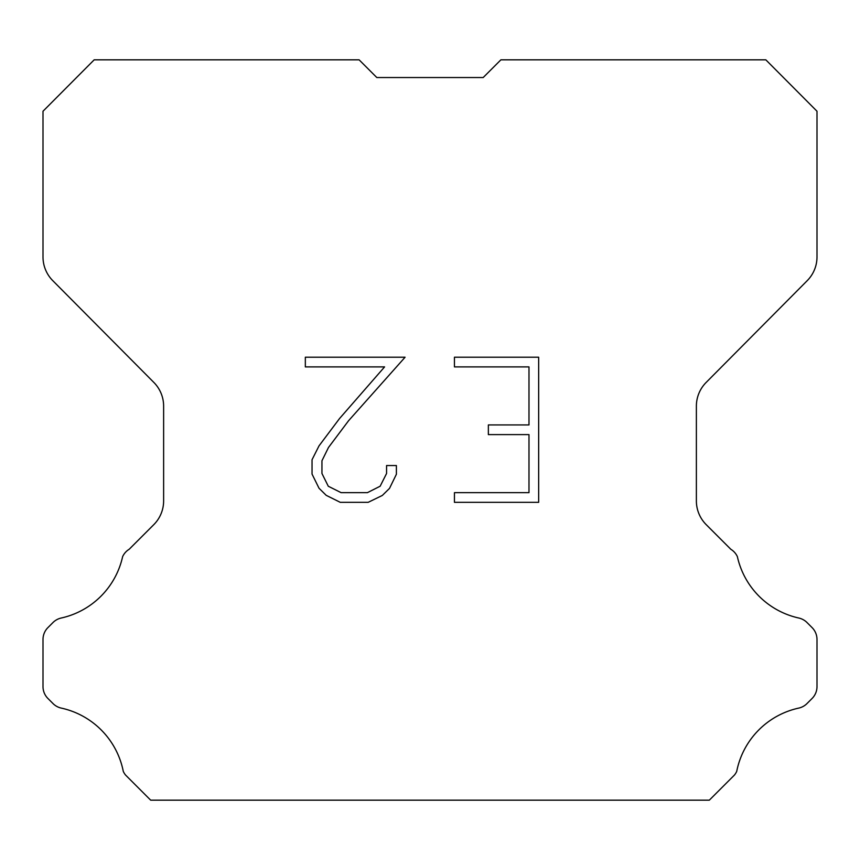 <?xml version="1.0" encoding="UTF-8"?>
<svg xmlns="http://www.w3.org/2000/svg" width="860" height="860" viewBox="0 0 860 860"><rect width="100%" height="100%" fill="white"/><g stroke="black" fill="none" stroke-linecap="round" stroke-linejoin="round"><path stroke-width="1.29" d="M376.809 77.529L483.191 77.529L376.809 77.529L483.191 77.529L376.809 77.529L483.191 77.529L376.809 77.529L483.191 77.529L376.809 77.529L483.191 77.529L376.809 77.529L483.191 77.529L376.809 77.529L483.191 77.529L376.809 77.529L483.191 77.529L376.809 77.529L483.191 77.529L376.809 77.529L483.191 77.529L376.809 77.529L483.191 77.529L376.809 77.529L483.191 77.529L376.809 77.529L483.191 77.529L376.809 77.529L483.191 77.529L376.809 77.529L483.191 77.529L376.809 77.529L483.191 77.529L376.809 77.529L483.191 77.529L376.809 77.529L483.191 77.529L376.809 77.529L483.191 77.529L376.809 77.529L483.191 77.529L500.896 59.824L765.819 59.824L817 111.241L817 256.936A33.648 33.648 0 0 1 807.228 280.65L706.146 382.442A33.648 33.648 0 0 0 696.374 406.146L696.374 500.885A33.648 33.648 0 0 0 706.232 524.675L730.807 549.26A16.824 16.824 0 0 1 737.375 556.635A80.765 80.765 0 0 0 798.768 618.017A16.824 16.824 0 0 1 807.024 622.543L812.076 627.596A16.824 16.824 0 0 1 817 639.485L817 686.581A16.824 16.824 0 0 1 812.076 698.481L806.551 703.996A16.824 16.824 0 0 1 798.359 708.178A80.765 80.765 0 0 0 736.73 771.334A16.211 16.211 0 0 1 734.408 775.086L709.317 800.176L150.683 800.176L125.592 775.086A16.211 16.211 0 0 1 123.27 771.334A80.765 80.765 0 0 0 61.641 708.178A16.824 16.824 0 0 1 53.449 703.996L47.923 698.481A16.824 16.824 0 0 1 43 686.581L43 639.485A16.824 16.824 0 0 1 47.923 627.596L52.976 622.543A16.824 16.824 0 0 1 61.232 618.017A80.765 80.765 0 0 0 122.625 556.635A16.824 16.824 0 0 1 129.194 549.26L153.768 524.675A33.648 33.648 0 0 0 163.626 500.885L163.626 406.146A33.648 33.648 0 0 0 153.854 382.442L52.772 280.65A33.648 33.648 0 0 1 43 256.936L43 111.241L94.181 59.824L359.104 59.824L376.809 77.529M528.986 492.662L528.986 434.612L488.362 434.612L488.362 424.937L528.986 424.937L528.986 366.897L454.445 366.897L454.445 357.223L538.661 357.223L538.661 502.337L454.445 502.337L454.445 492.662L528.986 492.662M396.395 465.539L396.395 474.236L389.505 488.405L382.324 495.446L368.155 502.337L340.281 502.337L326.209 495.338L319.028 488.254L312.04 474.086L312.04 459.724L319.028 445.846L339.528 418.551L384.592 366.897L305.332 366.897L305.332 357.223L405.092 357.223L348.601 420.69L328.477 447.501L321.952 460.745L321.952 473.484L328.284 486.244L341.13 492.662L367.392 492.662L380.152 486.222L386.57 473.484L386.57 465.539L396.395 465.539"/></g></svg>
